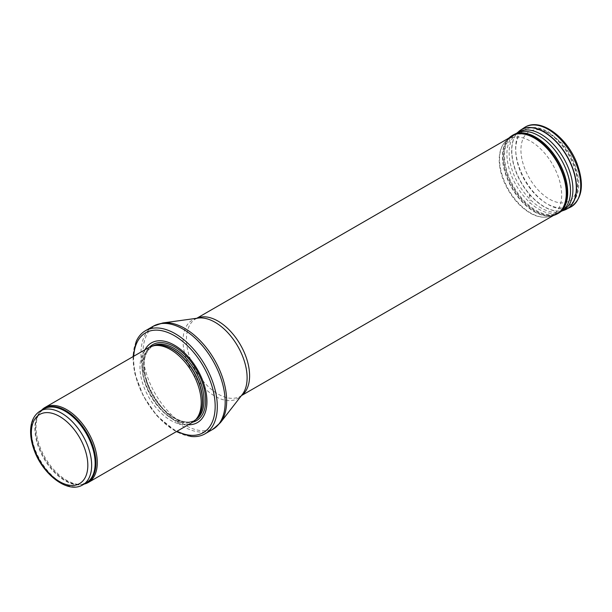 <?xml version="1.0" encoding="UTF-8"?>
<svg xmlns="http://www.w3.org/2000/svg" width="612" height="612" viewBox="0 0 612 612"><rect width="100%" height="100%" fill="white"/><g stroke="black" fill="none" stroke-linecap="round" stroke-linejoin="round"><path stroke-width="0.46" stroke-dasharray="3.06 2.29" d="M41.532 410.254A43.299 25 -120 0 0 40.163 411.945A43.299 25 -120 0 0 45.005 457.462A43.299 25 -120 0 0 82 484.413A43.299 25 -120 0 0 84.15 484.077M148.938 347.463A43.299 25 -120 0 0 148.938 397.456A43.299 25 -120 0 0 192.237 422.456M144.99 349.735A46.007 26.561 -120 0 0 151.409 396.033A46.007 26.561 -120 0 0 188.289 424.736M136.162 341.565A59.532 34.371 -120 0 0 145.434 399.483A59.532 34.371 -120 0 0 190.952 436.463M536.074 137.486A44.653 25.781 -120 0 0 514.593 134.824A44.653 25.781 -120 0 0 513.751 135.275A44.653 25.781 -120 0 0 513.751 186.836A44.653 25.781 -120 0 0 558.396 212.616A44.653 25.781 -120 0 0 559.215 212.112A44.653 25.781 -120 0 0 565.014 176.08A44.653 25.781 -120 0 0 536.074 137.486M40.201 411.019A42.626 24.61 -120 0 0 40.201 460.232A42.626 24.61 -120 0 0 82.827 484.842M42.48 409.703A42.786 24.702 -120 0 0 39.482 412.909L43.689 409.007A42.626 24.61 -120 0 0 43.689 458.22A42.626 24.61 -120 0 0 86.315 482.83L80.822 484.52A42.786 24.702 -120 0 0 85.099 483.526M40.163 411.945L39.482 412.909A42.786 24.702 -120 0 0 44.263 457.891A42.786 24.702 -120 0 0 80.822 484.52L82 484.413M154.545 345.543A42.626 24.61 -120 0 0 151.164 346.958L155.371 345.375A42.656 24.633 -120 0 0 150.942 396.301A42.656 24.633 -120 0 0 197.255 417.927L193.782 420.781A42.626 24.61 -120 0 0 196.697 418.562M153.138 345.834A42.626 24.61 -120 0 0 152.556 346.155L151.164 346.958A42.626 24.61 -120 0 0 151.164 396.171A42.626 24.61 -120 0 0 193.782 420.781L195.182 419.977A42.626 24.61 -120 0 0 195.741 419.633M152.556 346.155A42.626 24.61 -120 0 0 152.556 395.367A42.626 24.61 -120 0 0 195.182 419.977C183.087 428.339 157.521 410.369 148.349 385.667C141.563 366.175 142.963 353.002 152.556 346.155M149.466 347.172A43.857 25.322 -120 0 0 152.702 395.283A43.857 25.322 -120 0 0 192.749 422.142M133.737 356.238A57.643 33.278 -120 0 0 177.036 431.231M153.306 326.188A59.532 34.371 -120 0 0 153.306 394.931A59.532 34.371 -120 0 0 212.846 429.31M162.823 322.96A59.142 34.142 -120 0 0 155.272 393.799A59.142 34.142 -120 0 0 220.397 422.685M196.949 318.255A44.653 25.781 -120 0 0 195.695 318.906L198.204 318.079A45.311 26.163 -120 0 0 192.42 372.356A45.311 26.163 -120 0 0 242.314 394.48L240.348 396.239A44.653 25.781 -120 0 0 241.533 395.482M196.773 318.278L195.695 318.906A44.653 25.781 -120 0 0 195.695 370.459A44.653 25.781 -120 0 0 240.348 396.239L241.426 395.62M546.738 131.978A43.865 25.322 -120 0 0 525.639 129.362A43.865 25.322 -120 0 0 524.805 180.448A43.865 25.322 -120 0 0 569.466 205.28A43.865 25.322 -120 0 0 575.165 169.884A43.865 25.322 -120 0 0 546.738 131.978M549.278 133.6A40.078 23.141 -120 0 0 524.736 168.514A40.078 23.141 -120 0 0 573.819 196.857A40.078 23.141 -120 0 0 549.278 133.6M530.068 195.595L529.273 195.121A22.269 12.86 -120 0 0 530.068 195.595M524.484 127.541A46.007 26.561 -120 0 0 518.326 164.62A46.007 26.561 -120 0 0 548.191 204.515A46.007 26.561 -120 0 0 570.468 207.185M519.695 130.7A45.755 26.415 -120 0 0 514.746 167.81A45.755 26.415 -120 0 0 544.16 206.627A45.755 26.415 -120 0 0 544.167 206.634A45.755 26.415 -120 0 0 565.335 209.748M518.823 131.396A45.732 26.4 -120 0 0 514.791 168.621A45.732 26.4 -120 0 0 543.961 206.718A45.732 26.4 -120 0 0 543.976 206.726A45.732 26.4 -120 0 0 564.295 210.161M516.735 133.194A45.104 26.041 -120 0 0 516.214 133.615A45.104 26.041 -120 0 0 512.236 170.327A45.104 26.041 -120 0 0 540.993 207.904A45.104 26.041 -120 0 0 541.023 207.919A45.104 26.041 -120 0 0 561.051 211.316M561.602 211.117L561.074 211.308A45.104 26.041 -120 0 0 561.648 211.086M516.689 133.217L517.216 132.957A44.967 25.964 -120 0 0 509.069 168.606A44.967 25.964 -120 0 0 538.675 209.12A44.967 25.964 -120 0 0 538.705 209.136A44.967 25.964 -120 0 0 560.668 211.653M513.162 134.954A45.219 26.109 -120 0 0 506.17 171.161A45.219 26.109 -120 0 0 535.707 211.048A45.219 26.109 -120 0 0 535.73 211.063A45.219 26.109 -120 0 0 558.381 213.282M512.236 135.512A45.227 26.109 -120 0 0 506.178 171.949A45.227 26.109 -120 0 0 535.508 211.171A45.227 26.109 -120 0 0 535.538 211.186A45.227 26.109 -120 0 0 557.44 213.81M509.957 137.126A45.173 26.079 -120 0 0 505.826 173.869A45.173 26.079 -120 0 0 534.666 211.607A45.173 26.079 -120 0 0 534.697 211.63A45.173 26.079 -120 0 0 554.908 214.973M534.337 211.744A45.112 26.048 -120 0 0 534.368 211.767A45.112 26.048 -120 0 0 553.11 215.554A45.112 26.048 -120 0 0 553.477 215.455L548.872 216.663A43.934 25.367 -120 0 0 552.582 164.414A43.934 25.367 -120 0 0 505.474 141.502A43.934 25.367 -120 0 0 502.919 177.365A43.934 25.367 -120 0 0 530.543 212.93A43.934 25.367 -120 0 0 530.612 212.976A43.934 25.367 -120 0 0 548.872 216.663C542.829 218.056 536.464 216.793 529.778 212.884C518.089 205.64 509.23 194.57 503.209 179.683C500.44 172.408 499.109 165.5 499.216 158.952C499.415 151.455 501.496 145.641 505.474 141.502L508.557 138.381A45.112 26.048 -120 0 0 505.94 175.231A45.112 26.048 -120 0 0 534.337 211.744M529.587 202.977A31.656 18.276 -120 0 0 530.068 203.261L529.587 202.977M529.579 200.178A28.382 16.386 -120 0 0 530.168 200.529L529.579 200.178M529.258 196.773A24.189 13.969 -120 0 0 529.984 197.209L529.258 196.773M529.25 196.544A23.914 13.808 -120 0 0 529.984 196.988L529.25 196.544M529.242 195.526A22.728 13.12 -120 0 0 530.023 196.001L529.242 195.526M133.049 356.635L134.915 373.871L143.361 396.163L157.177 416.099L176.348 431.628M559.215 212.112L569.466 205.28C577.996 198.563 580.643 187.861 577.407 173.158C574.767 162.157 569.627 152.197 561.992 143.269L548.49 131.863C537.068 125.613 529.181 127.304 525.639 129.362L514.593 134.824"/><path stroke-width="0.92" d="M84.15 484.077A43.299 25 -120 0 0 88.304 482.463A43.299 25 -120 0 0 94.944 447.762A43.299 25 -120 0 0 66.654 409.612A43.299 25 -120 0 0 45.005 407.462A43.299 25 -120 0 0 41.532 410.254M88.304 482.463L192.237 422.456A43.299 25 -120 0 0 195.947 419.411A43.299 25 -120 0 0 197.63 383.999A43.299 25 -120 0 0 170.587 349.605A43.299 25 -120 0 0 153.428 345.772A43.299 25 -120 0 0 148.938 347.463L45.005 407.462M188.289 424.736A46.007 26.561 -120 0 0 206.16 392.866A46.007 26.561 -120 0 0 174.412 345.183A46.007 26.561 -120 0 0 144.99 349.735M176.348 431.628L190.952 436.463A59.532 34.371 -120 0 0 204.966 433.854A59.532 34.371 -120 0 0 214.093 386.149A59.532 34.371 -120 0 0 175.2 333.685A59.532 34.371 -120 0 0 145.434 330.732A59.532 34.371 -120 0 0 136.162 341.565L133.049 356.635M61.514 413.131A42.626 24.61 -120 0 0 40.201 411.019C34.104 414.852 30.906 421.324 30.6 430.443C30.447 436.264 31.495 442.407 33.736 448.887C41.914 473.864 67.672 494.274 82.827 484.842A42.626 24.61 -120 0 0 89.36 450.692A42.626 24.61 -120 0 0 61.514 413.131M59.601 416.443A39.918 23.049 60 0 1 84.043 479.441A39.918 23.049 60 0 1 35.159 451.22A39.918 23.049 60 0 1 59.601 416.443M82.827 484.842L86.315 482.83A42.626 24.61 -120 0 0 92.848 448.673A42.626 24.61 -120 0 0 65.002 411.119A42.626 24.61 -120 0 0 43.689 409.007L40.201 411.019M85.099 483.526A42.786 24.702 -120 0 0 94.087 450.004A42.786 24.702 -120 0 0 65.66 410.606A42.786 24.702 -120 0 0 42.48 409.703M195.947 419.411L197.255 417.927A42.656 24.633 -120 0 0 198.915 383.036A42.656 24.633 -120 0 0 172.27 349.154A42.656 24.633 -120 0 0 155.371 345.375L153.428 345.772M196.697 418.562A42.626 24.61 -120 0 0 199.382 383.747A42.626 24.61 -120 0 0 172.469 349.07A42.626 24.61 -120 0 0 154.545 345.543M195.741 419.633A42.626 24.61 -120 0 0 201.555 385.3A42.626 24.61 -120 0 0 173.869 348.259A42.626 24.61 -120 0 0 153.138 345.834M192.749 422.142A43.857 25.322 -120 0 0 204.14 388.674A43.857 25.322 -120 0 0 174.627 346.82A43.857 25.322 -120 0 0 149.466 347.172M177.036 431.231A57.643 33.278 -120 0 0 215.149 404.754A57.643 33.278 -120 0 0 174.412 335.682A57.643 33.278 -120 0 0 133.737 356.238M204.966 433.854L212.846 429.31A59.532 34.371 -120 0 0 221.972 381.597A59.532 34.371 -120 0 0 183.072 329.134A59.532 34.371 -120 0 0 153.306 326.188L145.434 330.732M162.823 322.96L198.204 318.079A45.311 26.163 -120 0 1 215.072 322.279A45.311 26.163 -120 0 1 243.063 357.431A45.311 26.163 -120 0 1 242.314 394.48L220.397 422.685A59.142 34.142 -120 0 0 221.376 374.33A59.142 34.142 -120 0 0 184.839 328.437A59.142 34.142 -120 0 0 162.823 322.96L153.306 326.188M241.533 395.482A44.653 25.781 -120 0 0 246.85 359.351A44.653 25.781 -120 0 0 218.017 321.116A44.653 25.781 -120 0 0 196.949 318.255M524.484 127.541C540.059 116.907 566.857 136.95 576.879 163.144C584.567 184.334 582.433 199.015 570.468 207.185A46.007 26.561 -120 0 0 571.187 153.673A46.007 26.561 -120 0 0 524.484 127.541L520.598 130.073A45.755 26.415 -120 0 0 519.695 130.7M565.335 209.748A45.755 26.415 -120 0 0 566.329 209.289A45.755 26.415 -120 0 0 567.049 156.06A45.755 26.415 -120 0 0 520.598 130.073L516.214 133.615M570.468 207.185L564.295 210.161A45.732 26.4 -120 0 0 566.842 156.182A45.732 26.4 -120 0 0 518.823 131.396M561.051 211.316A45.104 26.041 -120 0 0 561.074 211.308L562.137 210.773A44.967 25.964 -120 0 0 561.189 159.449A44.967 25.964 -120 0 0 517.216 132.957L514.118 134.449A45.219 26.109 -120 0 0 513.162 134.954M561.648 211.086A45.104 26.041 -120 0 0 563.606 158.103A45.104 26.041 -120 0 0 516.735 133.194M560.668 211.653A44.967 25.964 -120 0 0 562.137 210.773L559.299 212.708A45.219 26.109 -120 0 0 558.343 161.086A45.219 26.109 -120 0 0 514.118 134.449L511.418 136.04A45.173 26.079 -120 0 0 509.957 137.126M558.381 213.282A45.219 26.109 -120 0 0 559.299 212.708L557.44 213.81A45.227 26.109 -120 0 0 558.144 161.201A45.227 26.109 -120 0 0 512.236 135.512M554.908 214.973A45.173 26.079 -120 0 0 556.576 214.246A45.173 26.079 -120 0 0 557.28 161.706A45.173 26.079 -120 0 0 511.418 136.04L508.557 138.381M553.477 215.455A45.112 26.048 -120 0 0 556.928 161.905A45.112 26.048 -120 0 0 508.832 138.113M220.397 422.685L212.846 429.31M241.426 395.62L558.396 212.616M196.773 318.278L513.751 135.275M564.295 210.161L561.074 211.308M557.44 213.81L553.11 215.554"/></g></svg>
